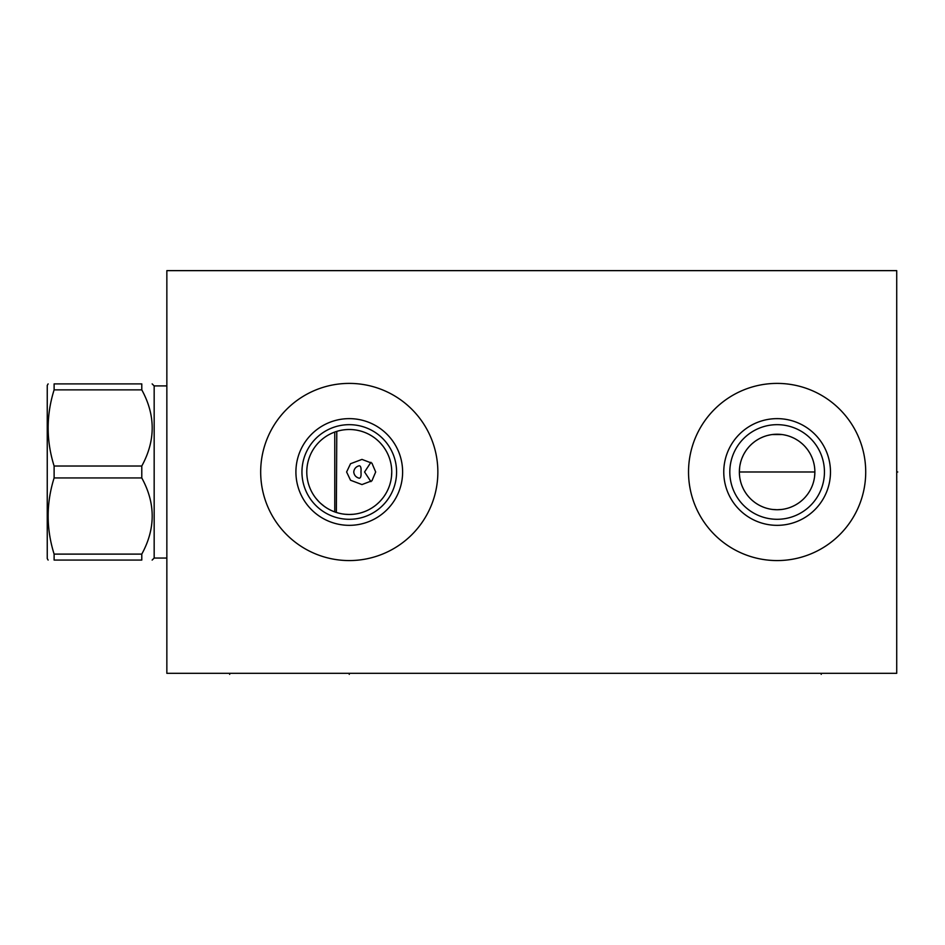 <?xml version="1.0" encoding="UTF-8"?>
<svg xmlns="http://www.w3.org/2000/svg" width="945" height="945" viewBox="0 0 945 945"><rect width="100%" height="100%" fill="white"/><g stroke="black" fill="none" stroke-linecap="round" stroke-linejoin="round"><path stroke-width="1.42" d="M166.852 270.636L166.852 673.324L896.722 673.324L896.722 270.636L166.852 270.636M777.121 560.574A88.594 88.594 0 0 1 688.527 471.98A88.594 88.594 0 0 1 777.121 383.398A88.594 88.594 0 0 1 865.714 471.98A88.594 88.594 0 0 1 777.121 560.574M349.26 560.574A88.594 88.594 0 0 1 260.678 471.98A88.594 88.594 0 0 1 349.26 383.398A88.594 88.594 0 0 1 437.854 471.98A88.594 88.594 0 0 1 349.26 560.574M781.834 434.535L772.408 434.535M770.057 434.901L767.718 435.421M765.391 436.106L764.151 436.531M763.076 436.944L760.808 437.937M758.587 439.094L756.413 440.417M754.334 441.894L752.338 443.512M751.37 444.374L750.46 445.26M748.7 447.139L747.082 449.123M745.605 451.202L744.282 453.352M743.124 455.573L742.12 457.841M741.518 459.412L741.282 460.144M740.585 462.483L740.053 464.834M739.675 467.208L739.368 471.98L814.873 471.98L814.566 476.764M814.803 469.594L814.566 467.208M814.188 464.834L813.657 462.483M812.972 460.144L812.617 459.14M812.121 457.841L811.117 455.573M809.959 453.352L808.636 451.202M807.16 449.123L805.542 447.139M803.793 445.26L802.825 444.327M801.903 443.512L799.919 441.894M797.828 440.417L795.655 439.094M793.434 437.937L791.166 436.944M789.985 436.495L788.862 436.106M786.535 435.421L784.185 434.901M739.451 474.378L739.675 476.764M740.053 479.139L740.585 481.489M741.282 483.828L741.636 484.868M742.12 486.132L743.124 488.4M744.282 490.62L745.605 492.77M747.082 494.849L748.7 496.834M750.46 498.712L751.429 499.645M752.338 500.46L754.334 502.078M756.413 503.555L758.587 504.878M760.808 506.036L763.076 507.028M764.269 507.477L765.391 507.867M767.718 508.54L770.057 509.071M772.408 509.438L777.121 509.733A37.753 37.753 0 0 1 739.368 471.98A37.753 37.753 0 0 1 777.121 434.228A37.753 37.753 0 0 1 814.873 471.98A37.753 37.753 0 0 1 777.121 509.733L781.834 509.438M784.185 509.071L786.535 508.54M788.862 507.867L790.079 507.441M791.166 507.028L793.434 506.036M795.666 504.866L797.828 503.555M799.919 502.078L801.903 500.46M802.872 499.598L803.793 498.712M805.542 496.834L807.16 494.849M808.636 492.77L809.959 490.62M811.117 488.4L812.121 486.132M812.7 484.596L812.972 483.828M813.657 481.489L814.188 479.127M391.679 469.594L391.478 467.184M390.651 462.377L390.013 459.979M388.289 455.207L387.544 453.565M385.903 450.47L384.426 448.143L385.903 450.47M382.76 445.851L380.906 443.642L382.76 445.851M378.272 440.949L376.653 439.508M374.291 437.653L372.046 436.129L374.291 437.653M371.822 435.988L369.294 434.523L371.822 435.988M363.813 432.066L362.467 431.605M359.679 430.802L357.482 430.306L359.679 430.802M355.379 429.94L353.312 429.691L355.379 429.94M353.312 514.281L355.379 514.033M361.959 512.533L364.345 511.706M365.939 511.056L366.79 510.69M369.294 509.449L371.822 507.985M371.834 507.985L374.291 506.319M376.653 504.465L378.862 502.457M380.906 500.33L382.76 498.109M384.426 495.83L385.903 493.503M387.178 491.152L388.289 488.766M390.013 483.994L390.651 481.584M391.478 476.788L391.75 471.98M345.043 514.257L349.26 514.47A42.478 42.478 0 0 1 306.782 471.98A42.478 42.478 0 0 1 349.26 429.502A42.478 42.478 0 0 1 391.75 471.98A42.478 42.478 0 0 1 349.26 514.47L353.371 514.269M388.513 488.258L388.1 489.215M363.636 511.966L365.691 511.162M367.723 510.253L369.341 509.426M345.244 514.281L343.13 514.021M341.015 513.655L338.901 513.182M336.786 431.381L336.349 512.462M334.684 511.895L332.581 511.056M330.49 510.099L328.423 509.001M326.379 507.772L325.198 506.992M324.383 506.414L320.603 503.342M318.89 501.689L315.961 498.369M315.098 497.235L313.87 495.487M313.799 495.369L314.72 496.704M315.854 498.216L318.737 501.535M320.438 503.189L322.269 504.795M322.363 504.866L324.206 506.284M324.879 506.768L326.19 507.654M328.234 508.894L330.301 510.005M332.392 510.973L334.495 511.824M338.712 513.135L340.826 513.619M342.338 513.903L342.94 513.997M349.26 519.301A47.321 47.321 0 0 0 396.581 471.98A47.321 47.321 0 0 0 349.26 424.671A47.321 47.321 0 0 0 301.951 471.98A47.321 47.321 0 0 0 349.26 519.301M349.26 525.337A53.357 53.357 0 0 1 295.915 471.98A53.357 53.357 0 0 1 349.26 418.635A53.357 53.357 0 0 1 402.617 471.98A53.357 53.357 0 0 1 349.26 525.337M777.121 519.301A47.321 47.321 0 0 1 729.812 471.98A47.321 47.321 0 0 1 777.121 424.671A47.321 47.321 0 0 1 824.442 471.98A47.321 47.321 0 0 1 777.121 519.301M777.121 525.337A53.357 53.357 0 0 0 830.478 471.98A53.357 53.357 0 0 0 777.121 418.635A53.357 53.357 0 0 0 723.764 471.98A53.357 53.357 0 0 0 777.121 525.337M166.852 558.058L154.165 558.058L154.165 385.914L152.145 383.894M141.785 554.113L54.113 554.113L54.113 560.078C46.163 560.078 46.163 560.078 54.113 560.078C46.163 560.078 46.163 560.078 54.113 560.078L141.785 560.078C155.665 560.078 155.665 560.078 141.785 560.078C155.665 560.078 155.665 560.078 141.785 560.078L141.785 554.113C155.665 528.727 155.665 503.331 141.785 477.946L141.785 466.027C155.665 440.63 155.665 415.245 141.785 389.86L54.113 389.86L54.113 383.894C46.163 383.894 46.163 383.894 54.113 383.894C46.163 383.894 46.163 383.894 54.113 383.894L141.785 383.894C155.665 383.894 155.665 383.894 141.785 383.894C155.665 383.894 155.665 383.894 141.785 383.894L141.785 389.86M54.113 554.113C46.163 528.727 46.163 503.342 54.113 477.946L54.113 466.027C46.163 440.63 46.163 415.245 54.113 389.86M48.124 560.078L47.25 558.566L47.25 385.406L48.124 383.894M334.766 511.918L334.766 432.054M375.673 471.98L371.964 480.757L361.97 484.572L350.524 480.237L346.614 471.98L350.524 463.735L361.97 459.4L371.964 463.215L375.673 471.98M370.924 462.306L364.569 471.98L370.924 481.655M353.761 471.98C354.139 468.708 355.97 466.629 359.277 465.743C360.777 465.979 361.333 468.058 360.966 471.98C361.333 475.914 360.777 477.993 359.277 478.229C355.97 477.343 354.127 475.252 353.761 471.98M141.785 477.946L54.113 477.946M141.785 466.027L54.113 466.027M896.722 471.98L897.75 471.98M349.26 673.324L349.26 674.364L349.26 673.324M821.217 673.324L821.217 674.364M229.67 673.324L229.67 674.364M154.165 558.058L152.145 560.078M166.852 385.914L154.165 385.914"/></g></svg>
